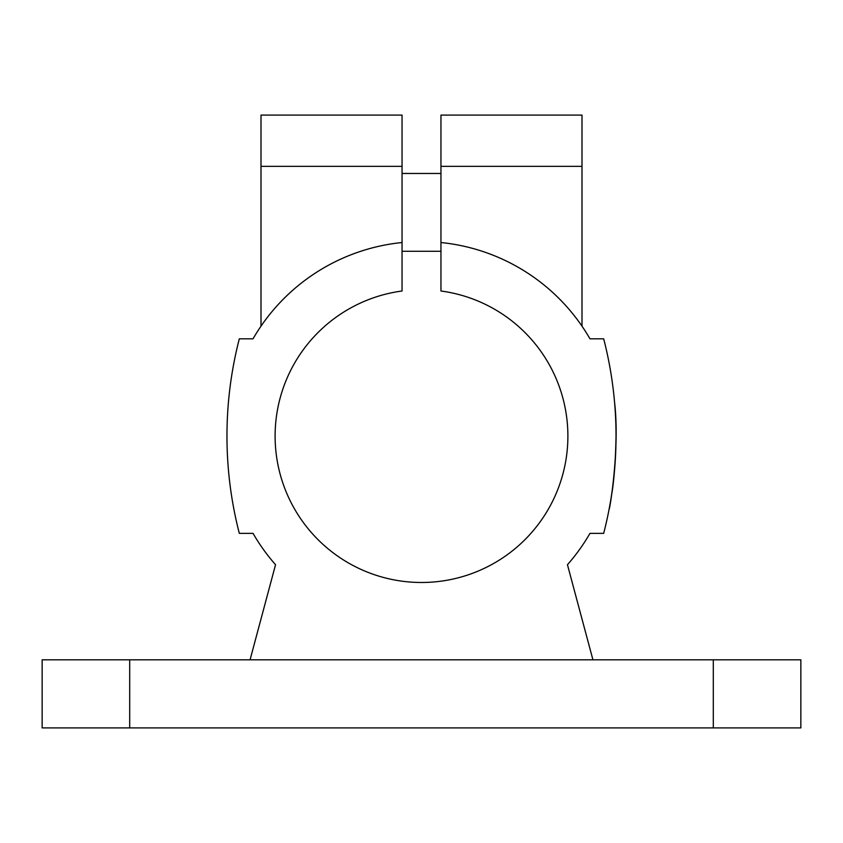 <?xml version="1.0" encoding="UTF-8"?>
<svg xmlns="http://www.w3.org/2000/svg" width="843" height="843" viewBox="0 0 843 843"><rect width="100%" height="100%" fill="white"/><g stroke="black" fill="none" stroke-linecap="round" stroke-linejoin="round"><path stroke-width="1.26" d="M616.043 436.094C615.559 461.975 613.967 482.28 611.238 497.022M609.141 509.046C609.521 511.343 620.058 447.981 614.568 402.332M610.121 368.496L609.141 363.143M402.048 166.345L261.003 166.345L261.003 115.101L402.048 115.101L402.048 291.004A146.387 146.387 0 0 0 298.095 514.841A146.387 146.387 0 0 0 544.905 514.841A146.387 146.387 0 0 0 440.952 291.004L440.952 115.101L581.997 115.101L581.997 326.146M261.003 166.345L261.003 326.146M592.935 659.806L567.455 564.715A194.543 194.543 0 0 0 589.974 533.356L603.683 533.356A389.076 389.076 0 0 0 603.683 338.823L589.974 338.823A194.543 194.543 0 0 0 440.952 242.531M402.048 242.531A194.543 194.543 0 0 0 253.026 338.823L239.317 338.823A389.076 389.076 0 0 0 239.317 533.356L253.026 533.356A194.543 194.543 0 0 0 275.545 564.715L250.065 659.806M713.304 727.899L800.85 727.899L800.85 659.806L713.304 659.806L713.304 727.899L42.15 727.899L42.15 659.806L713.304 659.806M129.696 659.806L129.696 727.899M581.997 166.345L440.952 166.345M440.952 173.468L402.048 173.468M440.952 251.277L402.048 251.277"/></g></svg>
